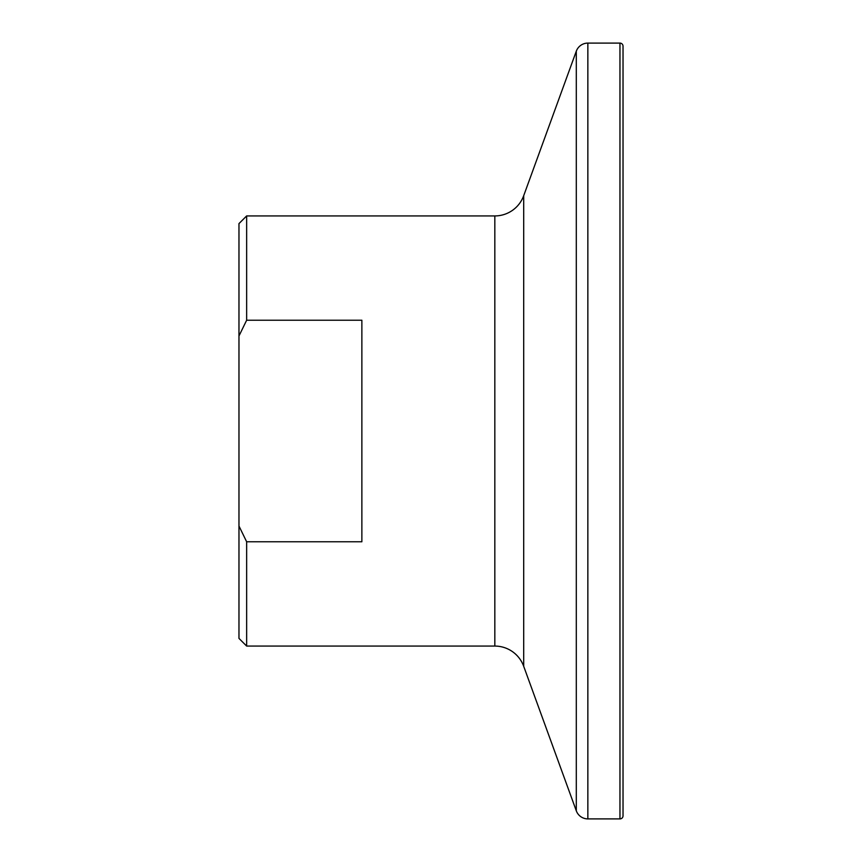 <?xml version="1.0" encoding="UTF-8"?>
<svg xmlns="http://www.w3.org/2000/svg" width="862" height="862" viewBox="0 0 862 862"><rect width="100%" height="100%" fill="white"/><g stroke="black" fill="none" stroke-linecap="round" stroke-linejoin="round"><path stroke-width="1.29" d="M246.651 646.069L238.968 638.397L238.968 223.603L246.651 215.931L246.651 320.222L361.868 320.222L361.868 541.778L246.651 541.778L246.651 646.069L494.831 646.069A30.72 30.72 0 0 1 523.697 666.294L576.301 810.819L576.301 51.181L523.697 195.706A30.72 30.72 0 0 1 494.831 215.931L246.651 215.931M576.301 810.819A12.294 12.294 0 0 0 587.852 818.9L619.961 818.9A3.071 3.071 0 0 0 623.032 815.829L623.032 46.171A3.071 3.071 0 0 0 619.961 43.1L587.852 43.1A12.294 12.294 0 0 0 576.301 51.181M623.032 601.525L623.032 260.475M238.968 526.014L246.651 541.778M246.651 320.222L238.968 335.986M494.831 646.069L494.831 215.931M523.697 666.294L523.697 195.706M587.852 818.9L587.852 43.1M619.961 818.9L619.961 43.1"/></g></svg>
